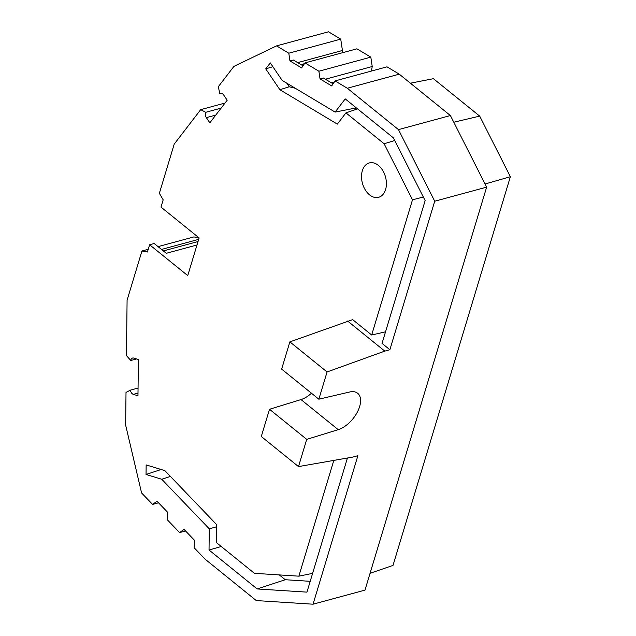 <?xml version="1.0" encoding="UTF-8"?>
<svg xmlns="http://www.w3.org/2000/svg" width="636" height="636" viewBox="0 0 636 636"><rect width="100%" height="100%" fill="white"/><g stroke="black" fill="none" stroke-linecap="round" stroke-linejoin="round"><path stroke-width="0.95" d="M342.017 52.86L342.43 50.49L340.737 39.13L328.494 31.8L276.557 45.879L233.929 66.383L218.299 86.727L219.889 93.858L221.455 93.436M371.424 71.057L372.219 66.518L370.82 57.145L356.915 48.821L304.986 62.9L301.607 67.901L289.952 60.921L288.8 53.209L276.557 45.879M197.001 244.971L166.29 253.303L154.198 243.516L149.611 244.765L147.425 252.015L141.947 250.997L127.089 300.192L126.445 355.564L130.785 360.509A4.269 2.87 74.8 0 1 132.598 358.044A4.269 2.87 74.8 0 1 133.759 358.076L138.386 359.491L137.964 395.767L133.337 394.352A4.269 2.87 74.8 0 1 130.444 390.122L126.015 392.388L125.634 425.071L141.582 492.948L152.576 504.412L157.02 501.224L167.483 512.139L167.109 519.564L179.598 532.586L184.035 529.398L194.505 540.306L194.131 547.731L205.126 559.195L256.276 600.575L313.047 604.2L364.985 590.121L486.643 187.143L450.399 115.537L399.249 74.166L387.006 66.836L335.069 80.915L331.69 85.916L320.043 78.936L318.89 71.224L304.986 62.9M199.052 237.872L193.877 236.918L158.046 246.633M149.611 244.765L187.747 275.603L199.124 237.928L160.988 207.09L163.182 199.839L159.358 193.328L174.208 144.134L200.69 109.654L205.73 112.302A4.269 2.87 -105.2 0 0 206.35 117.644L209.848 122.796L227.195 100.21L223.705 95.058A4.269 2.87 -105.2 0 0 220.628 93.476A4.269 2.87 -105.2 0 0 219.889 93.858M486.643 187.143L434.714 201.222L398.47 129.625L347.312 88.245L335.069 80.915M450.399 115.537L398.47 129.625M378.412 165.4A17.8 11.957 -105.2 0 0 369.309 162.935A17.8 11.957 -105.2 0 0 362.425 183.248A17.8 11.957 -105.2 0 0 378.627 197.295A17.8 11.957 -105.2 0 0 386.41 183.486A17.8 11.957 -105.2 0 0 378.412 165.4M313.047 604.2L357.885 455.694L352.789 457.077L298.499 466.593L306.719 439.365L338.217 429.666A22.785 12.362 129 0 0 357.17 412.43A22.785 12.362 129 0 0 357.663 393.279A22.785 12.362 129 0 0 349.585 392.015L318.843 399.193L281.645 369.103L289.865 341.874L352.67 319.638L371.67 335.005L412.494 199.807L384.12 143.76L345.952 112.89L357.527 108.851M295.319 88.277L289.221 86.774L279.872 89.708L337.334 124.107L345.952 112.89M279.872 89.708L265.729 68.847L270.292 62.908L282.153 80.398L335.1 112.095L345.229 98.906L393.374 137.845L425.142 200.61L382.037 343.392L389.876 349.728L434.714 201.222M347.431 458.015L306.942 592.132L257.175 588.952L209.029 550.013L209.284 528.834L216.439 526.815M333.813 460.4L298.856 576.168L254.424 573.33L216.256 542.46L216.471 524.438L164.867 470.632L146.153 464.916L146.041 474.464L161.735 479.258L209.284 528.834M298.856 576.168L312.602 573.378M371.67 335.005L385.527 331.825M423.33 197.033L412.494 199.807M298.499 466.593L261.293 436.503L269.513 409.274L301.011 399.575A22.785 12.362 129 0 0 311.465 393.223M318.843 399.193L327.071 371.965L384.788 351.112L347.582 321.021M384.788 351.112L389.876 349.728M279.307 574.92L285.246 579.722L310.201 581.32M354.3 108.279L356.096 109.352M306.719 439.365L269.513 409.274M327.071 371.965L289.865 341.874M158.531 502.798L152.576 504.412M185.545 530.973L179.598 532.586M130.785 360.509L136.581 358.942M138.06 388.063L130.444 390.122M141.947 250.997L148.252 249.288M198.694 239.351L161.512 249.439M198.035 241.537L163.357 250.926M225.017 103.056L200.69 109.654M221.121 108.12L205.73 112.302M399.249 74.166L347.312 88.245M288.8 53.209L340.737 39.13M318.89 71.224L370.82 57.145M333.105 83.833L323.406 78.021L320.043 78.936M372.219 66.518L325.394 79.214M334.369 81.949L331.332 82.767M342.43 50.49L297.68 62.622M303.014 65.818L293.315 60.007L289.952 60.921M304.469 63.664L300.995 64.61M356.327 107.882L335.1 112.095M286.764 83.157L289.221 86.774M161.735 479.258L170.44 476.443M221.256 546.507L209.029 550.013M257.175 588.952L285.246 579.722M161.123 469.487L146.041 474.464M394.725 140.524L384.12 143.76M272.876 66.708L265.729 68.847M370.057 573.29L393.008 565.412L510.366 176.713L479.695 116.118L433.418 78.689L410.411 83.189M485.061 184.011L510.366 176.713M453.786 122.215L479.695 116.118M338.217 429.666L301.011 399.575M137.996 393.088L133.337 394.352M215.771 115.084L206.35 117.644"/></g></svg>
